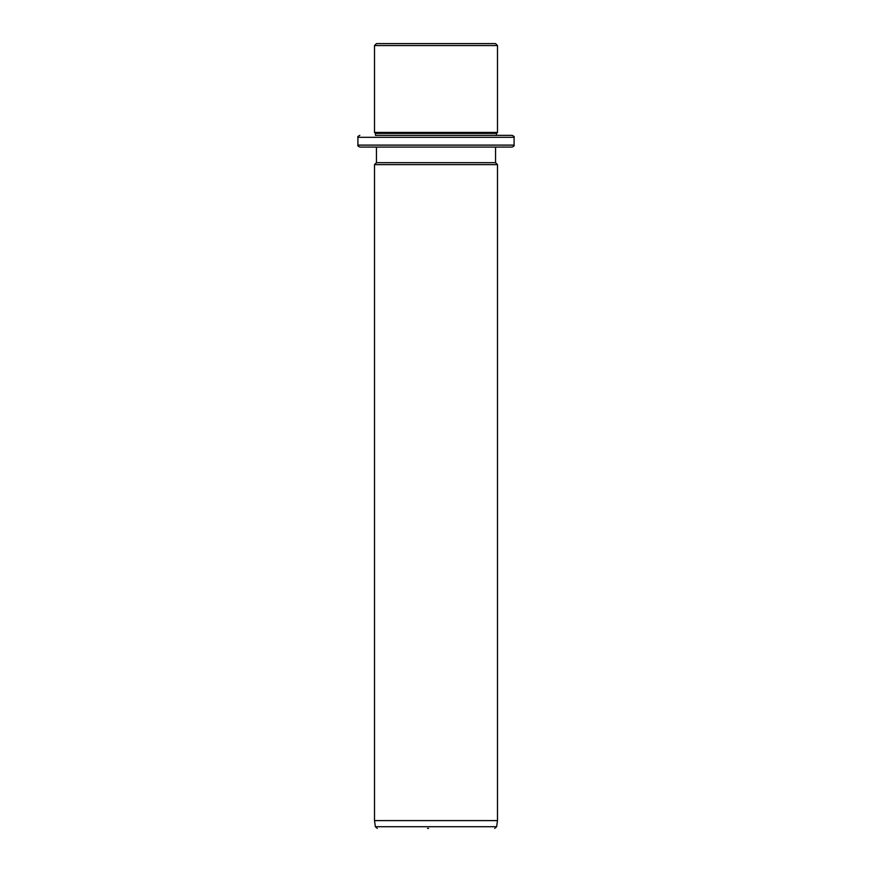 <?xml version="1.0" encoding="UTF-8"?>
<svg xmlns="http://www.w3.org/2000/svg" width="872" height="872" viewBox="0 0 872 872"><rect width="100%" height="100%" fill="white"/><g stroke="black" fill="none" stroke-linecap="round" stroke-linejoin="round"><path stroke-width="1.31" d="M383.745 43.6L495.547 43.6L497.498 45.551L374.502 45.551L376.453 43.6L383.745 43.6M382.884 135.356L375.483 135.356L375.483 133.405L374.502 132.424L497.498 132.424L497.498 45.551M375.483 133.405L496.517 133.405L497.498 132.424M502.817 135.356L496.517 135.356L496.517 133.405M375.483 135.356L512.137 135.356C513.935 136.185 514.589 136.828 514.088 137.307L357.912 137.307C357.411 136.828 358.065 136.185 359.863 135.356M502.817 147.074L383.745 147.074M495.547 147.074L495.547 162.683L376.453 162.683L376.453 147.074L359.863 147.074L512.137 147.074C513.935 146.245 514.589 145.591 514.088 145.112L514.088 137.307M495.547 162.683L497.498 164.634L374.502 164.634L376.453 162.683M497.498 820.596L496.637 826.721L375.363 826.721L374.502 820.596L497.498 820.596L497.498 164.634M427.563 828.4L428.588 828.4M357.912 137.307L357.912 145.112L514.088 145.112M374.502 132.424L374.502 45.551M357.912 145.112C357.411 145.591 358.065 146.245 359.863 147.074M374.502 820.596L374.502 164.634M496.637 826.721L494.697 828.4M375.363 826.721L377.303 828.4"/></g></svg>
